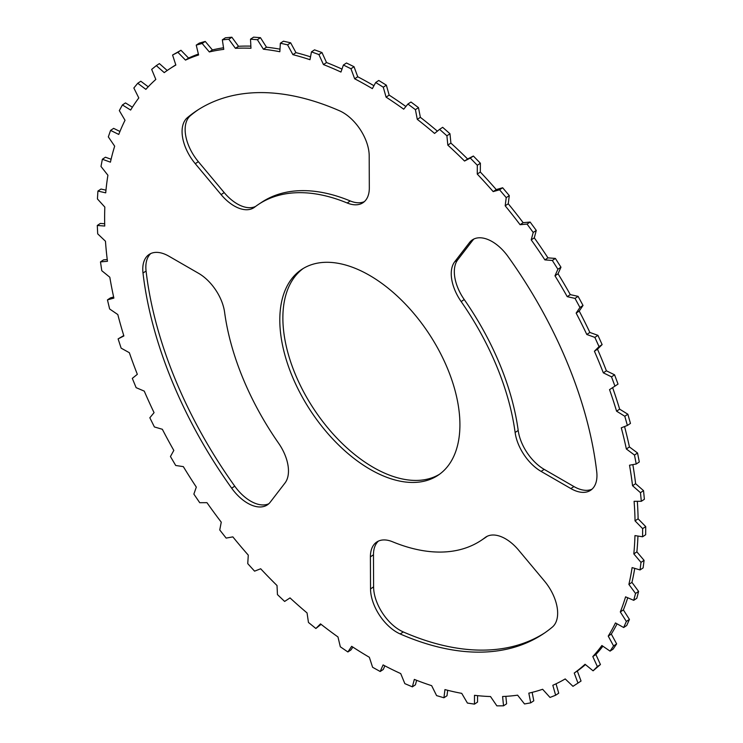 <?xml version="1.0" encoding="UTF-8"?>
<svg xmlns="http://www.w3.org/2000/svg" width="743" height="743" viewBox="0 0 743 743"><rect width="100%" height="100%" fill="white"/><g stroke="black" fill="none" stroke-linecap="round" stroke-linejoin="round"><path stroke-width="1.11" d="M474.025 238.949A35.915 20.544 -123.5 0 0 472.548 240.546L457.781 259.744A35.915 20.544 -123.5 0 0 464.236 299.54A202.003 115.574 56.5 0 1 518.196 430.457A35.915 20.544 -123.5 0 0 544.182 469.372L573.94 486.554A35.915 20.544 -123.5 0 0 592.032 489.163M570.875 488.578L541.108 471.406A35.915 20.544 56.5 0 1 515.122 432.491A202.003 115.574 -123.5 0 0 461.162 301.574A35.915 20.544 56.5 0 1 454.707 261.768L469.483 242.58A35.915 20.544 56.5 0 1 472.409 239.84A35.915 20.544 56.5 0 1 508.045 256.558A314.233 179.787 56.5 0 1 596.722 471.703A35.915 20.544 56.5 0 1 590.574 490.306A35.915 20.544 56.5 0 1 570.875 488.578L573.94 486.554M378.401 541.108A35.915 20.544 -123.5 0 0 373.478 554.798L373.599 586.877A35.915 20.544 -123.5 0 0 403.282 631.94A314.233 179.787 -123.5 0 0 544.573 632.99M370.534 588.911L370.404 556.832A35.915 20.544 56.5 0 1 376.785 542A35.915 20.544 56.5 0 1 392.536 541.758A202.003 115.574 -123.5 0 0 481.13 540.421A202.003 115.574 -123.5 0 0 485.095 537.579A35.915 20.544 56.5 0 1 485.801 537.078A35.915 20.544 56.5 0 1 518.614 550.136L544.452 581.054A35.915 20.544 56.5 0 1 552.328 627.101A314.233 179.787 56.5 0 1 543.04 634.02A314.233 179.787 56.5 0 1 400.217 633.974A35.915 20.544 56.5 0 1 370.534 588.911L373.599 586.877M487.204 536.279A202.003 115.574 56.5 0 1 484.195 538.387L481.13 540.421M369.197 155.835L369.317 187.914A35.915 20.544 56.5 0 1 362.937 202.746A35.915 20.544 56.5 0 1 347.185 202.988A202.003 115.574 -123.5 0 0 258.592 204.325A202.003 115.574 -123.5 0 0 254.626 207.167A35.915 20.544 56.5 0 1 253.92 207.668A35.915 20.544 56.5 0 1 221.108 194.61L195.27 163.692A35.915 20.544 56.5 0 1 187.403 117.645A314.233 179.787 56.5 0 1 196.681 110.726A314.233 179.787 56.5 0 1 339.505 110.772A35.915 20.544 56.5 0 1 369.197 155.835M198.223 109.723A314.233 179.787 -123.5 0 0 190.468 115.611A35.915 20.544 -123.5 0 0 198.344 161.668L224.182 192.576A35.915 20.544 -123.5 0 0 255.592 206.433M258.592 204.325L261.666 202.291A202.003 115.574 56.5 0 1 350.259 200.954A35.915 20.544 -123.5 0 0 364.395 201.613M168.847 256.168L198.613 273.34A35.915 20.544 56.5 0 1 224.6 312.255A202.003 115.574 -123.5 0 0 278.56 443.172A35.915 20.544 56.5 0 1 285.015 482.978L270.248 502.166A35.915 20.544 56.5 0 1 267.313 504.906A35.915 20.544 56.5 0 1 231.677 488.188A314.233 179.787 56.5 0 1 143 273.043A35.915 20.544 56.5 0 1 149.148 254.44A35.915 20.544 56.5 0 1 168.847 256.168M150.764 253.549A35.915 20.544 -123.5 0 0 146.074 271.019A314.233 179.787 -123.5 0 0 234.742 486.163A35.915 20.544 -123.5 0 0 268.771 503.773M175.794 64.864A363.615 208.04 -123.5 0 0 172.33 67.074L169.255 69.099A363.615 208.04 56.5 0 0 164.231 72.619L156.318 65.625L151.674 69.387L155.826 79.436A363.615 208.04 56.5 0 0 145.86 89.355L137.743 83.262L133.842 87.999L138.802 97.937A363.615 208.04 56.5 0 0 130.638 110.057L122.419 104.949L119.317 110.605L125.019 120.282A363.615 208.04 56.5 0 0 118.769 134.437L110.577 130.397L108.32 136.879L114.673 146.176A363.615 208.04 56.5 0 0 110.428 162.169L102.367 159.243L100.983 166.46L107.911 175.246A363.615 208.04 56.5 0 0 105.72 192.846L97.918 191.072L97.426 198.938L104.828 207.083A363.615 208.04 56.5 0 0 104.735 226.039L97.287 225.454L97.695 233.85L105.469 241.234A363.615 208.04 56.5 0 0 107.456 261.295L100.481 261.898L101.782 270.703L109.815 277.232A363.615 208.04 56.5 0 0 113.874 298.101L107.456 299.884L109.63 308.977L117.812 314.558A363.615 208.04 56.5 0 0 123.877 335.957L118.109 338.901L123.756 335.557M113.633 296.996L110.521 297.859L107.456 299.884M107.243 259.548L103.546 259.864L100.481 261.898M104.679 223.764L100.361 223.42L97.287 225.454M105.98 190.171L100.992 189.047L97.918 191.072M111.097 159.262L105.441 157.21L102.367 159.243M119.948 131.474L113.642 128.363L110.577 130.397M132.393 107.206L125.493 102.924L122.419 104.949M148.219 86.792L140.808 81.228L137.743 83.262M167.203 70.501L159.392 63.601L156.318 65.625M198.39 54.063A363.615 208.04 -123.5 0 0 188.555 58.065L185.49 60.099L177.893 52.298L172.571 55.038L175.85 65.04A363.615 208.04 56.5 0 0 169.255 69.099M172.571 55.038L180.967 50.273L188.555 58.065M177.893 52.298L180.967 50.273M223.522 47.784A363.615 208.04 -123.5 0 0 212.405 49.93L209.331 51.954L202.161 43.465L196.236 45.128L198.604 54.973A363.615 208.04 56.5 0 0 185.49 60.099M196.236 45.128L199.31 43.103L205.235 41.432L212.405 49.93M202.161 43.465L205.235 41.432M250.865 46.131A363.615 208.04 -123.5 0 0 238.503 46.289L235.429 48.314L228.788 39.249L222.343 39.825L223.764 49.354A363.615 208.04 56.5 0 0 209.331 51.954M222.343 39.825L225.408 37.791L231.853 37.215L238.503 46.289M228.788 39.249L231.853 37.215M280 49.159A363.615 208.04 -123.5 0 0 266.486 47.199L263.412 49.224L257.394 39.713L250.512 39.184L250.967 48.267A363.615 208.04 56.5 0 0 235.429 48.314M250.512 39.184L253.586 37.15L260.459 37.679L266.486 47.199M257.394 39.713L260.459 37.679M310.528 56.84A363.615 208.04 -123.5 0 0 295.965 52.642L292.9 54.666L287.578 44.84L280.362 43.215L279.842 51.731A363.615 208.04 56.5 0 0 263.412 49.224M280.362 43.215L283.436 41.19L290.643 42.806L295.965 52.642M287.578 44.84L290.643 42.806M341.994 69.09A363.615 208.04 -123.5 0 0 326.53 62.542L323.456 64.576L318.914 54.564L311.475 51.871L309.98 59.7A363.615 208.04 56.5 0 0 292.9 54.666M311.475 51.871L314.54 49.846L321.979 52.539L326.53 62.542M318.914 54.564L321.979 52.539M373.933 85.724A363.615 208.04 -123.5 0 0 357.736 76.77L354.671 78.795L350.965 68.755L343.396 65.031L340.963 72.052A363.615 208.04 56.5 0 0 323.456 64.576M343.396 65.031L346.47 62.997L354.039 66.721L357.736 76.77M350.965 68.755L354.039 66.721M405.882 106.518A363.615 208.04 -123.5 0 0 389.165 95.113L386.091 97.147L383.286 87.21L375.698 82.501L372.345 88.631A363.615 208.04 56.5 0 0 354.671 78.795M375.698 82.501L378.763 80.467L386.36 85.176L389.165 95.113M383.286 87.21L386.36 85.176M437.367 131.158A363.615 208.04 -123.5 0 0 420.362 117.32L417.287 119.354L415.411 109.658L407.907 104.039L403.7 109.184A363.615 208.04 56.5 0 0 386.091 97.147M407.907 104.039L410.981 102.014L418.485 107.633L420.362 117.32M415.411 109.658L418.485 107.633M118.109 338.901L121.137 348.151L129.347 352.702A363.615 208.04 56.5 0 0 137.334 374.314L132.31 378.382L136.127 387.66L144.263 391.124A363.615 208.04 56.5 0 0 154.061 412.653L149.835 417.77L154.405 426.956L162.346 429.278A363.615 208.04 56.5 0 0 173.816 450.425L170.444 456.527L175.71 465.48L183.335 466.632A363.615 208.04 56.5 0 0 196.319 487.102L193.867 494.104L199.737 502.705L206.953 502.667A363.615 208.04 56.5 0 0 221.256 522.171L219.752 529.973L226.151 538.099L232.847 536.873A363.615 208.04 56.5 0 0 248.283 555.132L247.744 563.631L254.58 571.163L260.672 568.766A363.615 208.04 56.5 0 0 277.018 585.53L277.455 594.604L284.634 601.44L290.021 597.911A363.615 208.04 56.5 0 0 307.054 612.929L308.456 622.458L315.877 628.494L320.502 623.879A363.615 208.04 56.5 0 0 337.972 636.955L340.322 646.791L347.882 651.964L351.671 646.317A363.615 208.04 56.5 0 0 369.345 657.276L372.605 667.279L380.193 671.505L383.091 664.92A363.615 208.04 56.5 0 0 400.718 673.585L404.842 683.634L412.365 686.848L414.325 679.408A363.615 208.04 56.5 0 0 431.655 685.668L436.596 695.606L443.933 697.77L444.946 689.588A363.615 208.04 56.5 0 0 461.728 693.358L467.412 703.054L474.471 704.132L474.498 695.309A363.615 208.04 56.5 0 0 490.51 696.544L496.863 705.85L503.531 705.831L502.593 696.507A363.615 208.04 56.5 0 0 517.602 695.169L524.521 703.965L530.716 702.85L528.821 693.145A363.615 208.04 56.5 0 0 542.622 689.272L550.015 697.436L555.643 695.225L552.82 685.287A363.615 208.04 56.5 0 0 565.209 678.926L572.974 686.328L577.97 683.077L574.246 673.037A363.615 208.04 56.5 0 0 585.057 664.27L593.09 670.827L597.363 666.564L592.803 656.561A363.615 208.04 56.5 0 0 601.886 645.518L610.068 651.128L613.569 645.927L608.229 636.101A363.615 208.04 56.5 0 0 615.455 622.94L623.674 627.519L626.358 621.436L620.312 611.935A363.615 208.04 56.5 0 0 625.578 596.833L633.714 600.325L635.544 593.462L628.884 584.407A363.615 208.04 56.5 0 0 632.107 567.587L640.057 569.937L640.995 562.377L633.816 553.897A363.615 208.04 56.5 0 0 634.959 535.592L642.602 536.771L642.639 528.626L635.042 520.852A363.615 208.04 56.5 0 0 634.095 501.302L641.32 501.293L640.466 492.683L632.544 485.708A363.615 208.04 56.5 0 0 629.516 465.211L636.222 464.013L634.485 455.05L626.358 448.986A363.615 208.04 56.5 0 0 621.287 427.819L627.389 425.442L624.789 416.256L616.579 411.176A363.615 208.04 56.5 0 0 609.539 389.638L614.944 386.128L611.517 376.85L614.582 374.816L606.399 370.803A363.615 208.04 -123.5 0 0 597.493 349.191L594.419 351.225L599.053 346.628L594.846 337.378L597.92 335.344L589.868 332.446A363.615 208.04 -123.5 0 0 579.215 311.066L576.15 313.1L579.949 307.481L575.026 298.398L578.1 296.364L570.299 294.627A363.615 208.04 -123.5 0 0 558.049 273.777L554.984 275.811L557.9 269.245L552.328 260.459L555.392 258.425L547.962 257.867A363.615 208.04 -123.5 0 0 534.291 237.844L531.217 239.878L533.205 232.457L527.056 224.08L530.13 222.055L523.156 222.686A363.615 208.04 -123.5 0 0 508.258 203.768L505.184 205.802L506.215 197.638L499.584 189.79L502.658 187.765L496.25 189.576A363.615 208.04 -123.5 0 0 480.331 172.032L477.257 174.066L477.312 165.262L470.291 158.064L473.365 156.039L467.616 159.002A363.615 208.04 -123.5 0 0 450.89 143.083L447.825 145.117L446.905 135.802L439.596 129.347L434.571 133.434A363.615 208.04 56.5 0 0 417.287 119.354M439.596 129.347L442.661 127.313L449.979 133.768L450.89 143.083M446.905 135.802L449.979 133.768M470.291 158.064L464.542 161.036L467.616 159.002M480.331 172.032L480.387 163.237L473.365 156.039M477.312 165.262L480.387 163.237M499.584 189.79L493.185 191.61L496.25 189.576M508.258 203.768L509.289 195.604L502.658 187.765M506.215 197.638L509.289 195.604M527.056 224.08L520.091 224.711L523.156 222.686M534.291 237.844L536.279 230.423L530.13 222.055M533.205 232.457L536.279 230.423M552.328 260.459L544.888 259.892L547.962 257.867M558.049 273.777L560.965 267.211L555.392 258.425M557.9 269.245L560.965 267.211M575.026 298.398L567.225 296.652L570.299 294.627M579.215 311.066L583.023 305.447L578.1 296.364M579.949 307.481L583.023 305.447M594.846 337.378L586.803 334.48L589.868 332.446M597.493 349.191L602.127 344.594L597.92 335.344M599.053 346.628L602.127 344.594M611.517 376.85L603.325 372.828L606.399 370.803M614.944 386.128L618.018 384.103L614.582 374.816M624.789 416.256L627.863 414.232L619.643 409.152A363.615 208.04 -123.5 0 0 612.622 387.642M616.579 411.176L619.643 409.152M627.389 425.442L630.463 423.417L627.863 414.232M634.485 455.05L637.55 453.016L629.432 446.952A363.615 208.04 -123.5 0 0 624.557 426.547M626.358 448.986L629.432 446.952M636.222 464.013L639.296 461.979L637.55 453.016M640.466 492.683L643.531 490.649L635.618 483.684A363.615 208.04 -123.5 0 0 632.832 464.616M632.544 485.708L635.618 483.684M641.32 501.293L644.385 499.268L643.531 490.649M642.639 528.626L645.713 526.592L638.107 518.818A363.615 208.04 -123.5 0 0 637.318 501.302M635.042 520.852L638.107 518.818M642.602 536.771L645.667 534.737L645.713 526.592M640.995 562.377L644.07 560.343L636.881 551.873A363.615 208.04 -123.5 0 0 637.949 536.056M633.816 553.897L636.881 551.873M640.057 569.937L643.122 567.903L644.07 560.343M635.544 593.462L638.609 591.428L631.949 582.373A363.615 208.04 -123.5 0 0 634.736 568.358M628.884 584.407L631.949 582.373M633.714 600.325L636.788 598.291L638.609 591.428M626.358 621.436L629.423 619.411L623.386 609.901A363.615 208.04 -123.5 0 0 627.733 597.762M620.312 611.935L623.386 609.901M623.674 627.519L626.739 625.485L629.423 619.411M613.569 645.927L616.644 643.893L611.303 634.067A363.615 208.04 -123.5 0 0 617.061 623.832M608.229 636.101L611.303 634.067M610.068 651.128L613.133 649.094L616.644 643.893M597.363 666.564L600.437 664.53L595.877 654.527A363.615 208.04 -123.5 0 0 602.898 646.215M592.803 656.561L595.877 654.527M593.09 670.827L600.437 664.53M577.97 683.077L581.035 681.043L577.32 671.003A363.615 208.04 -123.5 0 0 585.456 664.604M574.246 673.037L577.32 671.003M555.643 695.225L558.717 693.2L556.043 683.801M530.716 702.85L533.79 700.816L532.137 692.365M503.531 705.831L506.605 703.797L505.853 696.34M474.471 704.132L477.535 702.098L477.563 695.652M443.933 697.77L447.007 695.736L447.676 690.293M412.365 686.848L415.439 684.814L416.628 680.309M380.193 671.505L383.267 669.471L384.865 665.849M347.882 651.964L350.956 649.93L352.86 647.097M315.877 628.494L321.078 624.334M594.419 351.225A363.615 208.04 56.5 0 1 603.325 372.828M576.15 313.1A363.615 208.04 56.5 0 1 586.803 334.48M554.984 275.811A363.615 208.04 56.5 0 1 567.225 296.652M531.217 239.878A363.615 208.04 56.5 0 1 544.888 259.892M505.184 205.802A363.615 208.04 56.5 0 1 520.091 224.711M477.257 174.066A363.615 208.04 56.5 0 1 493.185 191.61M447.825 145.117A363.615 208.04 56.5 0 1 464.542 161.036M303.311 268.427A123.449 70.631 -123.5 0 0 304.398 393.279A123.449 70.631 -123.5 0 0 418.281 480.377A123.449 70.631 -123.5 0 0 439.475 474.285M415.216 482.402A123.449 70.631 56.5 0 1 300.571 393.901A123.449 70.631 56.5 0 1 301.76 269.412A123.449 70.631 56.5 0 1 324.505 262.344A123.449 70.631 56.5 0 1 439.159 350.854A123.449 70.631 56.5 0 1 437.952 475.344A123.449 70.631 56.5 0 1 415.216 482.402M541.108 471.406L544.182 469.372M469.483 242.58L472.548 240.546M454.707 261.768L457.781 259.744M461.162 301.574L464.236 299.54M515.122 432.491L518.196 430.457M370.404 556.832L373.478 554.798M400.217 633.974L403.282 631.94M485.095 537.579L486.544 536.622M187.403 117.645L190.468 115.611M195.27 163.692L198.344 161.668M221.108 194.61L224.182 192.576M347.185 202.988L350.259 200.954M143 273.043L146.074 271.019M231.677 488.188L234.742 486.163"/></g></svg>
